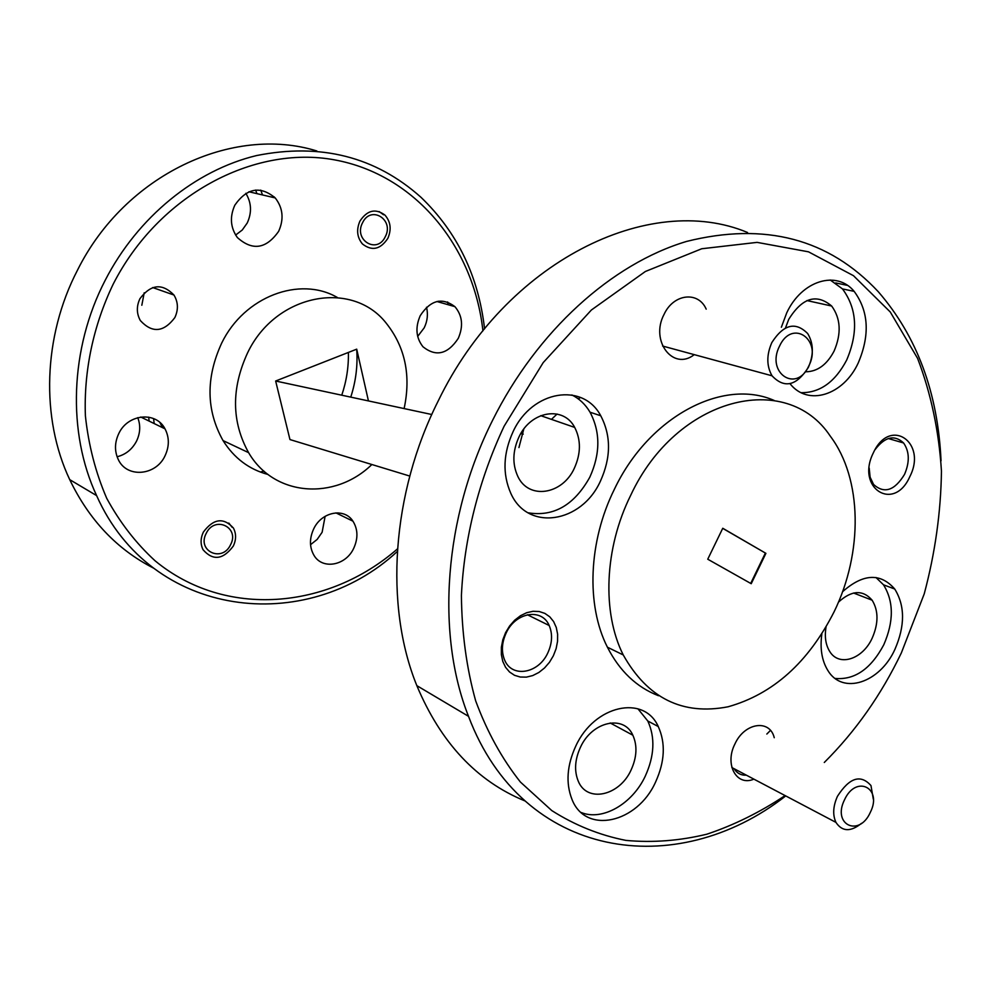 <?xml version="1.0" encoding="UTF-8"?>
<svg xmlns="http://www.w3.org/2000/svg" width="991" height="991" viewBox="0 0 991 991"><rect width="100%" height="100%" fill="white"/><g stroke="black" fill="none" stroke-linecap="round" stroke-linejoin="round"><path stroke-width="1.49" d="M753.878 779.137C736.61 786.718 724.31 764.495 734.913 743.993C744.476 722.612 769.796 718.884 774.244 737.713M505.608 632.605L509.634 625.953L514.663 620.23L520.448 615.745L526.679 612.711L533.047 611.286L539.215 611.521L544.877 613.392L549.757 616.811L553.622 621.58L556.273 627.464L557.611 634.166L557.549 641.363L556.112 648.684L553.35 655.794L549.435 662.335L544.517 667.984L538.856 672.48L532.724 675.577L526.419 677.126L520.25 677.026L514.527 675.305L509.547 671.997L505.559 667.29L502.784 661.406L501.359 654.63L501.359 647.321L502.796 639.852L505.608 632.605M547.763 653.007C552.284 643.159 552.755 633.992 549.175 625.507C541.978 607.904 515.692 612.104 506.24 632.84C501.83 642.366 501.235 651.31 504.469 659.647C511.505 678.265 538.41 673.818 547.763 653.007M694.245 354.642C673.236 371.328 649.836 340.966 664.069 314.37C673.546 293.646 698.333 290.883 706.199 309.142M873.405 452.726C889.968 416.443 927.626 442.42 909.763 476.77C893.993 512.558 855.419 488.154 873.405 452.726M869.194 468.099L870.123 477.204L873.579 484.475C884.257 494.051 894.576 490.669 904.56 474.342C909.812 461.992 909.49 451.537 903.581 442.965C894.477 434.467 884.963 436.697 875.053 449.654M144.203 292.791L141.824 305.253M255.653 190.061L256.917 193.641M260.732 190.111L262.528 194.954M438.245 301.227L438.431 301.945M337.931 512.855L338.018 513.895M148.675 417.137L149.108 421.101M153.58 418.574L154.2 423.578M174.837 317.603C178.516 309.663 178.219 302.144 173.958 295.033C162.177 282.968 150.843 284.182 139.929 298.687C136.374 306.306 136.51 313.602 140.35 320.564C152.18 333.372 163.676 332.394 174.837 317.603M387.84 238.348C391.643 229.478 390.689 221.736 384.966 215.109C375.564 208.16 367.227 210.154 359.944 221.092C356.203 229.739 357.033 237.357 362.433 243.959C371.947 251.355 380.42 249.484 387.84 238.348M233.294 546.078C236.304 539.661 236.329 533.629 233.381 527.992C223.508 517.203 213.511 518.553 203.39 532.056C200.455 538.311 200.343 544.208 203.068 549.757C212.978 560.98 223.062 559.766 233.294 546.078M316.86 150.979C232.91 124.816 125.089 174.379 77.434 270.27C43.009 336.531 40.681 418.301 69.717 479.632C89.079 519.916 116.975 549.386 153.407 568.041M482.927 330.87C473.686 246.784 415.44 174.577 334.413 159.848C253.671 144.872 158.51 195.19 113.172 284.182C93.253 325.717 83.69 371.315 85.399 415.923C88.546 445.219 95.644 472.682 106.718 498.312C119.837 522.406 135.953 543.229 155.079 560.795C225.366 618.88 328.033 609.415 397.478 548.89M397.304 551.504C305.971 636.123 151.35 618.966 96.61 495.599C67.165 432.72 69.779 348.597 105.182 280.317C137.786 216.843 195.648 170.217 256.558 155.562C320.663 142.778 375.453 156.665 420.927 197.246C457.247 232.142 478.455 276.006 484.574 328.839M348.386 352.437C348.708 366.943 346.491 381.201 341.759 395.198M356.686 349.179C357.862 365.357 355.88 381.337 350.752 397.131M448.155 304.708L447.647 301.97M268.053 474.478C249.15 469.461 234.136 458.164 223.037 440.586C206.14 410.336 205.694 377.806 221.724 343.01C244.319 296.396 299.914 275.709 337.411 297.523M371.873 464.519C334.723 500.777 274.111 496.689 248.605 452.652C231.522 421.782 231.188 388.522 247.577 352.87C275.771 293.497 352.276 279.45 386.329 323.314C405.232 347.209 411.154 375.626 404.117 408.577M824.289 762.475C855.592 731.308 881.272 694.802 901.327 652.958L924.231 593.869C935.145 552.941 940.893 512.037 941.45 471.146C938.923 430.949 930.97 393.365 917.579 358.358L890.265 311.992L853.486 275.696L808.495 251.825L757.099 242.374L701.739 248.753L645.376 271.484L591.379 310.01L543.217 362.582L504.122 426.204C478.727 480.251 464.048 538.683 461.41 595.566C461.794 632.915 466.538 667.996 475.655 700.81C487.077 731.767 502.003 758.858 520.436 782.072L551.764 810.564C574.953 825.292 599.691 835.24 625.965 840.405C652.722 842.858 679.69 840.789 706.893 834.187C733.86 825.181 759.936 812.31 785.095 795.575M785.739 795.922C676.085 881.705 522.591 859.569 468.508 716.32C435.767 633.769 443.931 517.228 492.44 420.605C537.097 330.796 611.955 263.668 686.614 241.42C764.854 221.885 828.749 238.67 878.311 291.75C917.009 336.395 937.92 392.746 941.041 460.803M747.548 232.501C649.501 191.412 505.819 261.079 438.208 400.959C391.482 493.592 384.273 605.662 416.839 685.648C440.735 742.693 476.721 781.106 524.796 800.864M766.836 734.046L770.453 730.429M631.069 770.032C636.891 757.248 637.486 745.641 632.853 735.211C623.921 714.511 592.234 721.299 580.503 747.152C574.842 759.502 574.086 770.812 578.224 781.081C586.994 803.206 619.511 795.934 631.069 770.032M574.297 468.334C580.961 453.618 581.098 439.979 574.693 427.418C563.582 405.653 531.077 410.683 519.036 436.833C512.607 450.88 512.198 464.048 517.798 476.337C528.649 500.046 562.343 494.769 574.297 468.334M518.937 447.573L523.756 429.128M805.856 371.786C817.538 371.588 826.965 364.651 834.137 350.987C841.557 333.496 840.74 318.52 831.672 306.033C816.559 293.262 802.239 297.696 788.749 319.337L785.479 327.971M826.048 626.981C824.425 636.804 825.676 644.992 829.777 651.545C839.129 667.03 862.678 659.288 872.191 638.13C878.596 623.376 878.571 610.729 872.13 600.199C862.851 589.534 851.628 590.19 838.46 602.132M821.861 633.868C819.842 648.436 821.824 660.601 827.807 670.387C842.523 695.335 879.934 682.861 894.935 649.316C905.13 625.792 905.056 605.699 894.737 589.026C880.454 572.687 863.062 573.591 842.548 591.738M835.153 678.439C854.7 680.16 870.916 668.925 883.799 644.745C893.919 621.382 893.82 601.401 883.489 584.801L875.97 577.505M790.013 383.69C807.987 406.694 843.527 395.174 858.268 362.892C870.086 334.97 868.711 311.124 854.143 291.354C836.677 269.936 801.744 280.441 786.73 312.846L781.366 327.241M801.137 392.684C819.953 392.87 835.14 381.981 846.71 359.993C858.441 332.27 857.029 308.573 842.474 288.914L830.235 279.995M600.41 481.168C611.075 457.557 611.187 435.755 600.744 415.762C583.129 382.154 532.316 390.082 513.214 431.382C503.143 453.345 502.338 473.995 510.811 493.32C527.745 531.783 581.531 523.186 600.41 481.168M528.067 512.793C553.647 517.005 574.235 505.125 589.818 477.179C600.41 453.742 600.496 432.088 590.054 412.219C585.458 404.464 579.401 398.704 571.881 394.951M655.584 782.035C664.862 761.596 665.754 743.089 658.247 726.514C644.125 694.418 594.476 705.059 575.821 745.988C566.939 765.362 565.65 783.125 571.943 799.291C585.644 834.967 637.362 823.1 655.584 782.035M581.197 812.509C602.466 821.242 632.332 803.924 645.24 776.213C654.469 755.91 655.324 737.527 647.817 721.039L637.931 708.8M834.125 611.757C808.346 662.459 773.005 694.134 728.088 706.781C682.551 715.589 647.606 698.308 623.252 654.952C601.859 612.587 604.374 548.283 630.685 495.327C676.593 396.784 786.458 369.94 830.26 436.114C862.43 478.727 863.161 552.359 834.125 611.757M658.482 695.719C636.643 687.283 619.623 671.105 607.409 647.197C586.015 605.179 588.381 541.532 614.432 489.17C648.956 416.468 722.972 377.831 774.194 400.475M117.099 456.764C125.634 454.596 132.088 449.443 136.461 441.28C140.301 433.302 140.734 425.436 137.749 417.657M164.964 455.947C169.424 446.483 169.436 437.452 165.014 428.855C156.206 411.24 128.037 413.718 118.883 433.364C114.609 442.358 114.386 451.029 118.226 459.403C126.675 478.319 155.835 475.866 164.964 455.947M310.542 544.678L317.17 539.414L322.125 532.266L325.122 516.323M353.676 548.382C358.222 538.398 357.986 529.33 352.945 521.179C344.373 507.466 321.679 511.678 313.738 528.81C309.303 538.472 309.39 547.317 313.998 555.369C322.447 569.986 345.76 565.675 353.676 548.382M417.682 336.407L424.21 327.823C427.455 321.072 428.211 314.209 426.514 307.235M458.276 338.34C463.54 326.138 462.413 315.559 454.894 306.64C442.085 297.065 430.528 300.075 420.234 315.671C415.093 327.513 416.009 337.894 422.996 346.788C436.003 357.107 447.759 354.283 458.276 338.34M235.623 235.053L242.25 230.023L247.205 223.037C251.987 212.607 251.528 202.697 245.83 193.307M278.669 231.299C284.107 219.011 282.955 207.887 275.213 197.915C260.323 185.565 246.87 187.98 234.83 205.174C229.578 216.905 230.42 227.695 237.357 237.53C252.457 251.082 266.22 249.001 278.669 231.299M551.454 419.379L557.078 414.027M578.187 398.803L580.553 397.502M855.828 593.882L856.286 592.63M765.907 553.35L722.761 528.265L707.747 559.209L751.228 583.711L765.907 553.35L722.724 528.364M750.695 583.414L765.349 553.127M734.12 768.719C737.007 773.314 741.082 775.457 746.372 775.173M409.766 476.064L289.954 439.558L275.647 381.015L431.779 414.511M523.236 434.132L520.783 433.612M275.647 381.015L356.71 349.166L368.441 400.921M263.99 471.146L260.336 472.038M162.549 427.641L159.873 422.476M206.215 533.381C196.639 551.095 222.257 562.851 230.531 544.79C240.082 527.348 214.713 515.196 206.215 533.381M228.81 523.05L232.154 527.323M844.493 799.848C831.907 824.859 859.209 837.593 870.321 812.36C882.857 787.857 856.001 774.343 844.493 799.848M861.526 823.31C850.699 832.068 842.177 831.759 835.946 822.381C832.539 814.912 833.047 806.228 837.432 796.33C849.436 777.588 860.622 774.008 870.978 785.578L873.306 799.13M362.582 222.715C353.242 239.983 377.125 254.501 385.251 236.75C394.579 219.754 370.931 204.852 362.582 222.715M274.334 196.974L273.85 197.605M379.119 211.541L383.554 214.787M779.545 346.094C765.647 373.012 796.541 393.439 808.767 366.013C822.592 339.727 792.243 318.384 779.545 346.094M808.346 367.413C796.43 385.982 784.327 388.782 772.039 375.8C766.501 366.013 766.439 354.927 771.84 342.552C783.584 324.317 795.538 321.319 807.69 333.571C813.636 343.443 813.859 354.728 808.346 367.413M173.958 295.033L152.701 287.551M888.283 438.53L903.581 442.965M527.398 614.754L549.175 625.507M610.208 722.972L632.853 735.211M540.727 415.663L574.693 427.418M806.947 300.57L831.672 306.033M853.598 593.027L872.13 600.199M883.489 584.801L894.737 589.026M842.474 288.914L854.143 291.354M590.054 412.219L600.744 415.762M647.817 721.039L658.247 726.514M623.252 654.952L607.409 647.197M468.508 716.32L416.839 685.648M165.014 428.855L140.772 417.025M352.945 521.179L335.937 512.88M454.894 306.64L436.895 301.499M275.213 197.915L248.914 191.771M847.367 285.358L835.71 282.943M223.037 440.586L248.605 452.652M69.717 479.632L96.61 495.599M731.853 767.529L835.946 822.381M662.595 346.032L772.039 375.8"/></g></svg>
